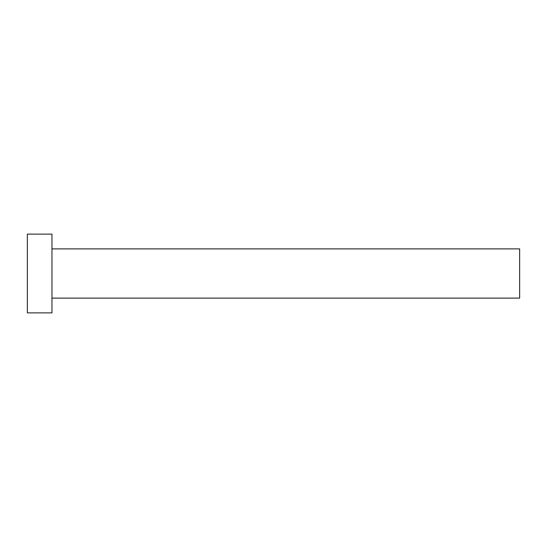 <?xml version="1.0" encoding="UTF-8"?>
<svg xmlns="http://www.w3.org/2000/svg" width="547" height="547" viewBox="0 0 547 547"><rect width="100%" height="100%" fill="white"/><g stroke="black" fill="none" stroke-linecap="round" stroke-linejoin="round"><path stroke-width="0.41" stroke-dasharray="2.73 2.05" d="M519.65 298.115L519.65 248.885M51.965 312.884L51.965 234.116M27.35 312.884L27.35 234.116M51.965 273.5L51.965 248.885L51.965 273.5"/><path stroke-width="0.82" d="M51.965 248.885L519.65 248.885L519.65 298.115L51.965 298.115M51.965 273.5L51.965 312.884L27.35 312.884L27.35 234.116L51.965 234.116L51.965 273.5"/></g></svg>
